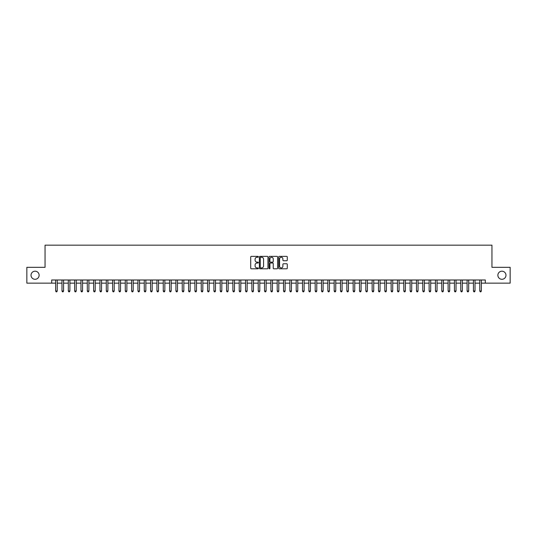 <?xml version="1.0" encoding="UTF-8"?>
<svg xmlns="http://www.w3.org/2000/svg" width="537" height="537" viewBox="0 0 537 537"><rect width="100%" height="100%" fill="white"/><g stroke="black" fill="none" stroke-linecap="round" stroke-linejoin="round"><path stroke-width="0.81" d="M258.371 256.8A0.436 0.436 0 0 0 257.935 256.371L251.336 256.371A0.624 0.624 0 0 0 250.712 256.988L250.712 268.171A0.624 0.624 0 0 0 251.336 268.795L257.935 268.795A0.436 0.436 0 0 0 258.371 268.359A0.436 0.436 0 0 0 257.935 267.923L257.082 267.923A1.987 1.987 0 0 1 255.095 265.936L255.095 265.003A1.987 1.987 0 0 1 257.082 263.016L257.935 263.016A0.436 0.436 0 0 0 258.371 262.58A0.436 0.436 0 0 0 257.935 262.143L257.082 262.143A1.987 1.987 0 0 1 255.095 260.156L255.095 259.223A1.987 1.987 0 0 1 257.082 257.236L257.935 257.236A0.436 0.436 0 0 0 258.371 256.8M497.873 275.239A4.054 4.054 0 0 0 501.92 279.294A4.054 4.054 0 0 0 505.975 275.239A4.054 4.054 0 0 0 501.92 271.192A4.054 4.054 0 0 0 497.873 275.239M31.025 275.239A4.054 4.054 0 0 0 35.08 279.294A4.054 4.054 0 0 0 39.127 275.239A4.054 4.054 0 0 0 35.08 271.192A4.054 4.054 0 0 0 31.025 275.239M286.657 260.747A0.624 0.624 0 0 0 287.282 260.13L287.282 256.988A0.624 0.624 0 0 0 286.657 256.371L279.327 256.371A0.624 0.624 0 0 0 278.703 256.988L278.703 268.171A0.624 0.624 0 0 0 279.327 268.795L286.657 268.795A0.624 0.624 0 0 0 287.282 268.171L287.282 264.385A0.624 0.624 0 0 0 286.657 263.761L283.523 263.761A0.624 0.624 0 0 0 282.898 264.385L282.898 266.265A1.665 1.665 0 0 1 281.24 267.923A1.665 1.665 0 0 1 279.576 266.265L279.576 258.901A1.665 1.665 0 0 1 281.24 257.236A1.665 1.665 0 0 1 282.898 258.901L282.898 260.13A0.624 0.624 0 0 0 283.523 260.747L286.657 260.747M51.693 283.153L26.85 283.153L26.85 267.332L45.048 267.332L45.048 245.174L491.952 245.174L491.952 267.332L510.15 267.332L510.15 283.153L485.307 283.153L485.307 279.992L51.693 279.992L51.693 283.153L55.653 283.153M267.956 256.988A0.624 0.624 0 0 0 267.332 256.371L260.002 256.371A0.624 0.624 0 0 0 259.384 256.988L259.384 268.171A0.624 0.624 0 0 0 260.002 268.795L267.332 268.795A0.624 0.624 0 0 0 267.956 268.171L267.956 256.988M269.668 256.371L276.998 256.371A0.624 0.624 0 0 1 277.616 256.988L277.616 268.171A0.624 0.624 0 0 1 276.998 268.795L273.857 268.795A0.624 0.624 0 0 1 273.239 268.171L273.239 263.64A0.624 0.624 0 0 0 272.615 263.016L270.534 263.016A0.624 0.624 0 0 0 269.916 263.64L269.916 268.359A0.436 0.436 0 0 1 269.48 268.795A0.436 0.436 0 0 1 269.044 268.359L269.044 256.988A0.624 0.624 0 0 1 269.668 256.371M57.237 283.153L61.983 283.153M63.567 283.153L68.313 283.153M69.897 283.153L74.643 283.153M76.227 283.153L80.973 283.153M82.557 283.153L87.303 283.153M88.887 283.153L93.633 283.153M95.217 283.153L99.963 283.153M101.547 283.153L106.292 283.153M107.877 283.153L112.622 283.153M114.206 283.153L118.952 283.153M120.536 283.153L125.282 283.153M126.866 283.153L131.612 283.153M133.196 283.153L137.942 283.153M139.526 283.153L144.272 283.153M145.856 283.153L150.602 283.153M152.186 283.153L156.932 283.153M158.516 283.153L163.261 283.153M164.846 283.153L169.591 283.153M171.175 283.153L175.921 283.153M177.505 283.153L182.251 283.153M183.835 283.153L188.581 283.153M190.165 283.153L194.911 283.153M196.495 283.153L201.241 283.153M202.825 283.153L207.571 283.153M209.155 283.153L213.901 283.153M215.485 283.153L220.23 283.153M221.815 283.153L226.56 283.153M228.144 283.153L232.89 283.153M234.474 283.153L239.227 283.153M240.804 283.153L245.557 283.153M247.134 283.153L251.887 283.153M253.464 283.153L258.216 283.153M259.794 283.153L264.546 283.153M266.124 283.153L270.876 283.153M272.454 283.153L277.206 283.153M278.784 283.153L283.536 283.153M285.113 283.153L289.866 283.153M291.443 283.153L296.196 283.153M297.773 283.153L302.526 283.153M304.11 283.153L308.856 283.153M310.44 283.153L315.185 283.153M316.77 283.153L321.515 283.153M323.099 283.153L327.845 283.153M329.429 283.153L334.175 283.153M335.759 283.153L340.505 283.153M342.089 283.153L346.835 283.153M348.419 283.153L353.165 283.153M354.749 283.153L359.495 283.153M361.079 283.153L365.825 283.153M367.409 283.153L372.154 283.153M373.739 283.153L378.484 283.153M380.068 283.153L384.814 283.153M386.398 283.153L391.144 283.153M392.728 283.153L397.474 283.153M399.058 283.153L403.804 283.153M405.388 283.153L410.134 283.153M411.718 283.153L416.464 283.153M418.048 283.153L422.794 283.153M424.378 283.153L429.123 283.153M430.708 283.153L435.453 283.153M437.037 283.153L441.783 283.153M443.367 283.153L448.113 283.153M449.697 283.153L454.443 283.153M456.027 283.153L460.773 283.153M462.357 283.153L467.103 283.153M468.687 283.153L473.433 283.153M475.017 283.153L479.763 283.153M481.347 283.153L485.307 283.153M260.687 257.236A0.436 0.436 0 0 0 260.25 257.673L260.25 267.493A0.436 0.436 0 0 0 260.687 267.923L261.586 267.923A1.987 1.987 0 0 0 263.573 265.936L263.573 259.223A1.987 1.987 0 0 0 261.586 257.236L260.687 257.236M273.239 258.928A1.665 1.665 0 0 0 271.574 257.27A1.665 1.665 0 0 0 269.916 258.928L269.916 261.526A0.624 0.624 0 0 0 270.534 262.143L272.615 262.143A0.624 0.624 0 0 0 273.239 261.526L273.239 258.928M57.237 279.992L57.237 291L55.653 291L55.653 279.992M57.237 291L56.761 291.826L56.123 291.826L55.653 291M63.567 279.992L63.567 291L61.983 291L61.983 279.992M63.567 291L63.091 291.826L62.46 291.826L61.983 291M69.897 279.992L69.897 291L68.313 291L68.313 279.992M69.897 291L69.421 291.826L68.79 291.826L68.313 291M76.227 279.992L76.227 291L74.643 291L74.643 279.992M76.227 291L75.751 291.826L75.12 291.826L74.643 291M82.557 279.992L82.557 291L80.973 291L80.973 279.992M82.557 291L82.08 291.826L81.449 291.826L80.973 291M88.887 279.992L88.887 291L87.303 291L87.303 279.992M88.887 291L88.41 291.826L87.779 291.826L87.303 291M95.217 279.992L95.217 291L93.633 291L93.633 279.992M95.217 291L94.74 291.826L94.109 291.826L93.633 291M101.547 279.992L101.547 291L99.963 291L99.963 279.992M101.547 291L101.07 291.826L100.439 291.826L99.963 291M107.877 279.992L107.877 291L106.292 291L106.292 279.992M107.877 291L107.4 291.826L106.769 291.826L106.292 291M114.206 279.992L114.206 291L112.622 291L112.622 279.992M114.206 291L113.73 291.826L113.099 291.826L112.622 291M120.536 279.992L120.536 291L118.952 291L118.952 279.992M120.536 291L120.06 291.826L119.429 291.826L118.952 291M126.866 279.992L126.866 291L125.282 291L125.282 279.992M126.866 291L126.39 291.826L125.759 291.826L125.282 291M133.196 279.992L133.196 291L131.612 291L131.612 279.992M133.196 291L132.72 291.826L132.089 291.826L131.612 291M139.526 279.992L139.526 291L137.942 291L137.942 279.992M139.526 291L139.049 291.826L138.418 291.826L137.942 291M145.856 279.992L145.856 291L144.272 291L144.272 279.992M145.856 291L145.379 291.826L144.748 291.826L144.272 291M152.186 279.992L152.186 291L150.602 291L150.602 279.992M152.186 291L151.709 291.826L151.078 291.826L150.602 291M158.516 279.992L158.516 291L156.932 291L156.932 279.992M158.516 291L158.039 291.826L157.408 291.826L156.932 291M164.846 279.992L164.846 291L163.261 291L163.261 279.992M164.846 291L164.369 291.826L163.738 291.826L163.261 291M171.175 279.992L171.175 291L169.591 291L169.591 279.992M171.175 291L170.699 291.826L170.068 291.826L169.591 291M177.505 279.992L177.505 291L175.921 291L175.921 279.992M177.505 291L177.029 291.826L176.398 291.826L175.921 291M183.835 279.992L183.835 291L182.251 291L182.251 279.992M183.835 291L183.359 291.826L182.728 291.826L182.251 291M190.165 279.992L190.165 291L188.581 291L188.581 279.992M190.165 291L189.689 291.826L189.058 291.826L188.581 291M196.495 279.992L196.495 291L194.911 291L194.911 279.992M196.495 291L196.018 291.826L195.387 291.826L194.911 291M202.825 279.992L202.825 291L201.241 291L201.241 279.992M202.825 291L202.348 291.826L201.717 291.826L201.241 291M209.155 279.992L209.155 291L207.571 291L207.571 279.992M209.155 291L208.678 291.826L208.047 291.826L207.571 291M215.485 279.992L215.485 291L213.901 291L213.901 279.992M215.485 291L215.008 291.826L214.377 291.826L213.901 291M221.815 279.992L221.815 291L220.23 291L220.23 279.992M221.815 291L221.338 291.826L220.707 291.826L220.23 291M228.144 279.992L228.144 291L226.56 291L226.56 279.992M228.144 291L227.668 291.826L227.037 291.826L226.56 291M234.474 279.992L234.474 291L232.89 291L232.89 279.992M234.474 291L234.004 291.826L233.367 291.826L232.89 291M240.804 279.992L240.804 291L239.227 291L239.227 279.992M240.804 291L240.334 291.826L239.697 291.826L239.227 291M247.134 279.992L247.134 291L245.557 291L245.557 279.992M247.134 291L246.664 291.826L246.027 291.826L245.557 291M253.464 279.992L253.464 291L251.887 291L251.887 279.992M253.464 291L252.994 291.826L252.356 291.826L251.887 291M259.794 279.992L259.794 291L258.216 291L258.216 279.992M259.794 291L259.324 291.826L258.686 291.826L258.216 291M266.124 279.992L266.124 291L264.546 291L264.546 279.992M266.124 291L265.654 291.826L265.016 291.826L264.546 291M272.454 279.992L272.454 291L270.876 291L270.876 279.992M272.454 291L271.984 291.826L271.346 291.826L270.876 291M278.784 279.992L278.784 291L277.206 291L277.206 279.992M278.784 291L278.314 291.826L277.676 291.826L277.206 291M285.113 279.992L285.113 291L283.536 291L283.536 279.992M285.113 291L284.644 291.826L284.006 291.826L283.536 291M291.443 279.992L291.443 291L289.866 291L289.866 279.992M291.443 291L290.973 291.826L290.336 291.826L289.866 291M297.773 279.992L297.773 291L296.196 291L296.196 279.992M297.773 291L297.303 291.826L296.666 291.826L296.196 291M304.11 279.992L304.11 291L302.526 291L302.526 279.992M304.11 291L303.633 291.826L302.996 291.826L302.526 291M310.44 279.992L310.44 291L308.856 291L308.856 279.992M310.44 291L309.963 291.826L309.332 291.826L308.856 291M316.77 279.992L316.77 291L315.185 291L315.185 279.992M316.77 291L316.293 291.826L315.662 291.826L315.185 291M323.099 279.992L323.099 291L321.515 291L321.515 279.992M323.099 291L322.623 291.826L321.992 291.826L321.515 291M329.429 279.992L329.429 291L327.845 291L327.845 279.992M329.429 291L328.953 291.826L328.322 291.826L327.845 291M335.759 279.992L335.759 291L334.175 291L334.175 279.992M335.759 291L335.283 291.826L334.652 291.826L334.175 291M342.089 279.992L342.089 291L340.505 291L340.505 279.992M342.089 291L341.613 291.826L340.982 291.826L340.505 291M348.419 279.992L348.419 291L346.835 291L346.835 279.992M348.419 291L347.942 291.826L347.311 291.826L346.835 291M354.749 279.992L354.749 291L353.165 291L353.165 279.992M354.749 291L354.272 291.826L353.641 291.826L353.165 291M361.079 279.992L361.079 291L359.495 291L359.495 279.992M361.079 291L360.602 291.826L359.971 291.826L359.495 291M367.409 279.992L367.409 291L365.825 291L365.825 279.992M367.409 291L366.932 291.826L366.301 291.826L365.825 291M373.739 279.992L373.739 291L372.154 291L372.154 279.992M373.739 291L373.262 291.826L372.631 291.826L372.154 291M380.068 279.992L380.068 291L378.484 291L378.484 279.992M380.068 291L379.592 291.826L378.961 291.826L378.484 291M386.398 279.992L386.398 291L384.814 291L384.814 279.992M386.398 291L385.922 291.826L385.291 291.826L384.814 291M392.728 279.992L392.728 291L391.144 291L391.144 279.992M392.728 291L392.252 291.826L391.621 291.826L391.144 291M399.058 279.992L399.058 291L397.474 291L397.474 279.992M399.058 291L398.582 291.826L397.951 291.826L397.474 291M405.388 279.992L405.388 291L403.804 291L403.804 279.992M405.388 291L404.911 291.826L404.28 291.826L403.804 291M411.718 279.992L411.718 291L410.134 291L410.134 279.992M411.718 291L411.241 291.826L410.61 291.826L410.134 291M418.048 279.992L418.048 291L416.464 291L416.464 279.992M418.048 291L417.571 291.826L416.94 291.826L416.464 291M424.378 279.992L424.378 291L422.794 291L422.794 279.992M424.378 291L423.901 291.826L423.27 291.826L422.794 291M430.708 279.992L430.708 291L429.123 291L429.123 279.992M430.708 291L430.231 291.826L429.6 291.826L429.123 291M437.037 279.992L437.037 291L435.453 291L435.453 279.992M437.037 291L436.561 291.826L435.93 291.826L435.453 291M443.367 279.992L443.367 291L441.783 291L441.783 279.992M443.367 291L442.891 291.826L442.26 291.826L441.783 291M449.697 279.992L449.697 291L448.113 291L448.113 279.992M449.697 291L449.221 291.826L448.59 291.826L448.113 291M456.027 279.992L456.027 291L454.443 291L454.443 279.992M456.027 291L455.551 291.826L454.92 291.826L454.443 291M462.357 279.992L462.357 291L460.773 291L460.773 279.992M462.357 291L461.88 291.826L461.249 291.826L460.773 291M468.687 279.992L468.687 291L467.103 291L467.103 279.992M468.687 291L468.21 291.826L467.579 291.826L467.103 291M475.017 279.992L475.017 291L473.433 291L473.433 279.992M475.017 291L474.54 291.826L473.909 291.826L473.433 291M481.347 279.992L481.347 291L479.763 291L479.763 279.992M481.347 291L480.877 291.826L480.239 291.826L479.763 291"/></g></svg>
